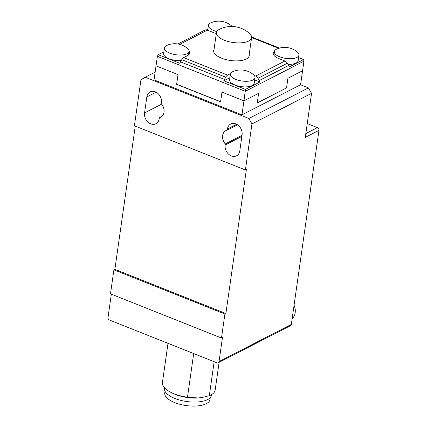 <?xml version="1.0" encoding="UTF-8"?>
<svg xmlns="http://www.w3.org/2000/svg" width="427" height="427" viewBox="0 0 427 427"><rect width="100%" height="100%" fill="white"/><g stroke="black" fill="none" stroke-linecap="round" stroke-linejoin="round"><path stroke-width="0.64" d="M248.663 41.04A17.758 7.35 -171.9 0 1 228.413 41.579A17.758 7.35 -171.9 0 1 216.43 32.708A17.758 7.35 -171.9 0 1 219.355 29.378A17.758 7.35 -171.9 0 1 219.393 29.356A26.639 26.639 0 0 1 249.678 33.669A17.758 7.35 -171.9 0 1 251.588 37.709A17.758 7.35 -171.9 0 1 248.663 41.04M216.831 31.561A12.431 5.145 -171.9 0 1 208.392 25.342A12.431 5.145 -171.9 0 1 210.442 23.01A12.431 5.145 -171.9 0 1 210.863 22.807A19.621 19.621 0 0 1 231.338 25.721A12.431 5.145 -171.9 0 1 232.112 26.474M287.931 64.296A12.431 5.145 8.1 0 0 296.103 63.025A12.431 5.145 8.1 0 0 298.153 60.693L298.948 55.088A12.431 5.145 8.1 0 0 297.283 51.966A19.621 19.621 0 0 0 276.808 49.057A12.431 5.145 8.1 0 0 276.386 49.254A12.431 5.145 8.1 0 0 274.337 51.587A12.431 5.145 8.1 0 0 282.722 57.794A12.431 5.145 8.1 0 0 296.898 57.421A12.431 5.145 8.1 0 0 298.948 55.088M252.939 79.998A12.431 5.145 -171.9 0 1 238.762 80.372A12.431 5.145 -171.9 0 1 230.372 74.165A12.431 5.145 -171.9 0 1 232.421 71.832A12.431 5.145 -171.9 0 1 232.848 71.629A19.621 19.621 0 0 1 253.318 74.544A12.431 5.145 -171.9 0 1 254.988 77.666A12.431 5.145 -171.9 0 1 252.939 79.998M254.988 77.666L254.193 83.27A12.431 5.145 -171.9 0 1 252.143 85.597A12.431 5.145 -171.9 0 1 237.967 85.976A12.431 5.145 -171.9 0 1 229.577 79.764L230.372 74.165M186.994 53.754A12.431 5.145 8.1 0 0 189.044 51.421A12.431 5.145 8.1 0 0 187.378 48.299A19.621 19.621 0 0 0 166.904 45.385A12.431 5.145 8.1 0 0 166.482 45.588A12.431 5.145 8.1 0 0 164.432 47.915A12.431 5.145 8.1 0 0 172.823 54.128A12.431 5.145 8.1 0 0 186.994 53.754M249.208 54.453A17.982 7.44 -171.9 0 1 249.261 55.638A17.982 7.44 -171.9 0 1 246.299 59.011A17.982 7.44 -171.9 0 1 225.798 59.55A17.982 7.44 -171.9 0 1 213.66 50.573A17.982 7.44 -171.9 0 1 214.044 49.447M216.318 33.482A13.317 5.514 -171.9 0 1 213.142 32.457L207.335 30.146A4.441 3.491 -117.2 0 0 205.889 29.89A4.441 3.491 -117.2 0 0 204.736 30.194L177.899 43.976M189.065 51.016A13.317 5.514 -171.9 0 1 189.695 53.145A13.317 5.514 -171.9 0 1 187.501 55.643L183.626 57.634A4.441 2.039 111.7 0 0 182.649 58.419A4.441 2.039 111.7 0 0 181.737 59.689L180.488 61.867A4.441 2.039 111.7 0 0 179.826 63.297L158.171 54.677L157.387 56.316L154.035 79.865L241.96 114.863L243.956 100.857L221.971 92.109L220.588 101.834L176.629 84.332L178.011 74.613L156.031 65.865L178.011 74.613L176.645 84.215L220.604 101.711L221.971 92.109L243.956 100.857L245.44 89.408L223.785 80.794A4.441 2.039 -68.3 0 1 224.447 79.369L225.696 77.191A4.441 2.039 -68.3 0 1 226.614 75.915A4.441 2.039 -68.3 0 1 227.591 75.131L230.527 73.625M298.601 57.538L303.677 59.663L303.928 61.21L302.567 70.754L287.915 78.28L302.567 70.754L300.576 84.76L241.96 114.863M303.613 59.534L289.18 66.948A4.441 3.491 -117.2 0 0 288.604 65.48L287.323 63.217A4.441 3.491 -117.2 0 0 286.255 61.878A4.441 3.491 -117.2 0 0 284.9 61.013L279.087 58.702A13.317 5.514 -171.9 0 1 273.227 53.065A13.317 5.514 -171.9 0 1 274.428 51.192M254.305 75.552L255.592 76.065A4.441 3.491 62.8 0 1 256.947 76.929A4.441 3.491 62.8 0 1 258.015 78.269L259.296 80.532A4.441 3.491 62.8 0 1 259.872 82L245.44 89.408M158.171 54.677L163.888 51.742M206.406 29.906L207.848 29.164M243.956 100.857L258.607 93.332L243.956 100.857M286.528 88.005L287.915 78.28L286.549 87.887L257.241 102.934L258.607 93.332L257.225 103.056L286.41 87.957M254.668 79.924L259.872 82M223.785 80.794L229.875 77.666M164.432 47.915L163.632 53.519A12.431 5.145 8.1 0 0 181.224 60.575M294.064 305.252A12.207 9.597 62.8 0 1 295.185 312.756A12.207 9.597 62.8 0 1 292.164 318.617M237.551 124.796L227.276 130.07L227.431 128.997A8.882 6.976 62.8 0 1 230.703 124.011A8.882 6.976 62.8 0 1 238.778 125.789A8.882 6.976 62.8 0 1 242.082 134.831L239.809 150.832A8.882 6.976 62.8 0 1 236.537 155.818A8.882 6.976 62.8 0 1 228.461 154.04A8.882 6.976 62.8 0 1 225.152 145.004L225.307 143.931A8.882 6.976 62.8 0 1 222.627 135.54A8.882 6.976 62.8 0 1 225.899 130.561A8.882 6.976 62.8 0 1 227.276 130.07M290.44 325.7A2.22 1.745 -117.2 0 0 290.52 325.657A2.22 1.745 -117.2 0 0 290.6 325.614A2.22 1.745 -117.2 0 0 291.337 324.413L318.958 130.347A2.22 1.745 -117.2 0 0 318.622 128.719A2.22 1.745 -117.2 0 0 317.41 127.62L305.823 133.571M113.897 269.843L114.874 269.341L225.883 313.525L224.901 314.026L113.897 269.843L110.481 293.851L221.485 338.035L222.462 337.533L219.046 361.541A2.22 1.745 62.8 0 1 218.309 362.742A2.22 1.745 62.8 0 1 218.229 362.785A2.22 1.745 62.8 0 1 216.932 362.811L109.59 320.09A2.22 1.745 62.8 0 1 108.378 318.985A2.22 1.745 62.8 0 1 108.042 317.357L111.34 294.192M224.901 314.026L221.485 338.035M161.486 102.752L161.337 103.82A8.882 6.976 62.8 0 1 160.739 117.195A8.882 6.976 62.8 0 1 159.362 117.681L159.207 118.754A8.882 6.976 62.8 0 1 155.94 123.739A8.882 6.976 62.8 0 1 147.859 121.962A8.882 6.976 62.8 0 1 144.556 112.925L146.835 96.918A8.882 6.976 62.8 0 1 150.101 91.933A8.882 6.976 62.8 0 1 158.182 93.71A8.882 6.976 62.8 0 1 161.486 102.752M318.958 130.347L305.278 137.371L311.545 93.358L308.449 87.898L248.861 118.498L145.18 77.234L140.947 79.78L134.398 125.794L245.402 169.973L246.379 169.471L225.883 313.525M248.861 118.498L251.951 123.958L245.402 169.973M114.874 269.341L135.258 126.136M308.449 87.898L300.576 84.76M145.18 77.234L155.14 72.12M251.951 123.958L311.545 93.358M307.243 123.574L317.41 127.62M159.362 117.681L161.945 116.357M225.307 143.931L242.008 135.348M211.611 394.569L211.53 395.135A23.752 9.826 -171.9 0 1 197.616 401.967A23.752 9.826 -171.9 0 1 164.502 388.442L164.582 387.876M214.157 361.706L209.321 395.696L202.259 397.462L198.187 397.964A23.752 9.826 -171.9 0 1 172.994 393.384L171.312 392.562A26.639 11.022 -171.9 0 1 162.425 382.533L168.003 343.34M165.003 391.201L164.753 392.968A22.866 9.463 8.1 0 0 179.281 404.145A22.866 9.463 8.1 0 0 210.025 399.41L210.276 397.644M202.115 397.489A23.752 9.826 -171.9 0 1 201.992 397.51A23.752 9.826 -171.9 0 1 198.187 397.964L187.48 397.233L193.693 353.561M219.115 362.331L215.171 390.038A26.639 11.022 -171.9 0 1 209.321 395.696M187.48 397.233A26.639 11.022 -171.9 0 1 171.312 392.562M288.604 65.48L259.296 80.532M224.447 79.369L180.488 61.867M181.737 59.689L225.696 77.191M258.015 78.269L287.323 63.217M157.387 56.316L245.311 91.314L303.928 61.21M284.9 61.013L255.592 76.065M251.61 37.555L278.698 48.336M227.591 75.131L183.626 57.634M179.676 44.349L207.335 30.146M291.337 324.413L219.046 361.541M146.835 96.918L156.058 92.179M144.556 112.925L161.619 104.161M227.431 128.997L236.654 124.257M241.858 136.421L225.152 145.004M251.588 37.709L248.877 56.759M216.43 32.708L213.719 51.758M273.83 55.147L274.337 51.587M188.537 54.982L189.044 51.421M251.61 37.005L279.493 48.102M208.392 25.342L207.687 30.285M218.229 362.785L290.52 325.657M201.992 397.51L202.259 397.462"/></g></svg>
